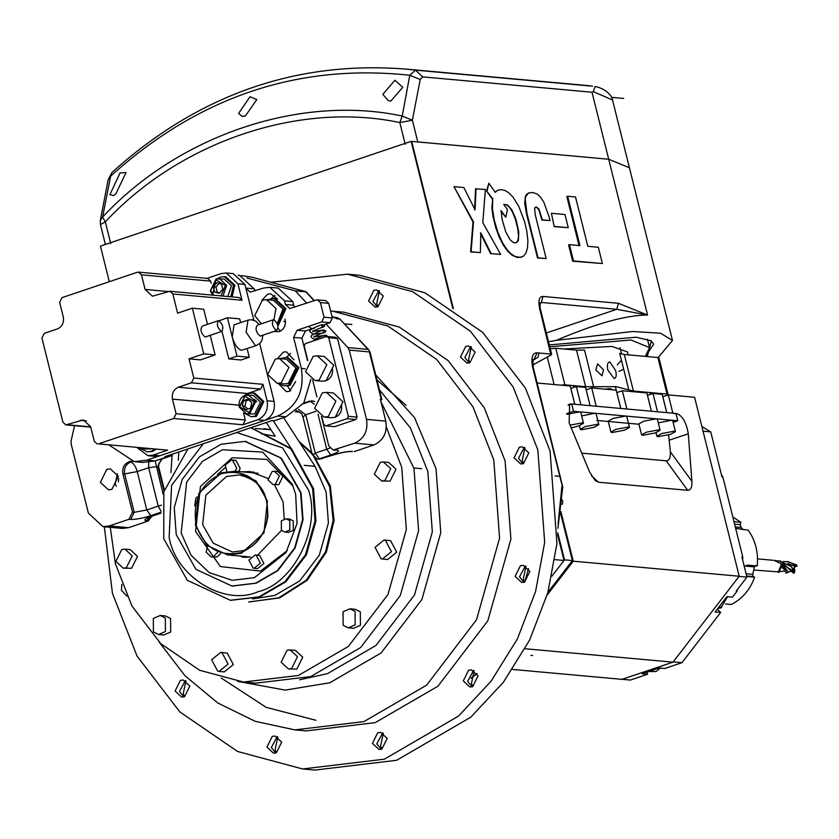 <?xml version="1.0" encoding="UTF-8"?>
<svg xmlns="http://www.w3.org/2000/svg" width="839" height="839" viewBox="0 0 839 839"><rect width="100%" height="100%" fill="white"/><g stroke="black" fill="none" stroke-linecap="round" stroke-linejoin="round"><path stroke-width="1.26" d="M491.14 76.842L498.335 77.513M492.063 76.915L482.425 76.034M394.896 80.282L402.762 87.287L390.691 101.183L388.132 100.502L382.846 94.304L394.896 80.282M250.012 96.737L256.839 99.547L245.397 115.971L242.041 116.411L238.622 113.37L250.012 96.737M120.04 172.96L126.049 172.519L115.834 193.861L113.548 195.602L109.899 194.617L120.04 172.96M593.299 91.661L595.05 86.532L597.263 86.952C610.247 90.832 613.236 99.925 612.533 100.009L593.299 91.661L591.998 92.238L422.583 76.863L420.213 79.495L409.789 75.269C298.002 63.24 198.287 96.863 110.654 176.138L102.599 217.06C178.822 135.205 300.163 94.293 402.217 116.034L409.789 75.269L415.504 70.14L406.212 69.113C296.146 60.366 198.098 94.786 112.059 172.383L108.168 179.703L100.313 220.5L100.439 224.579L105.326 221.863L102.599 217.06L100.313 220.5M595.05 86.532L597.263 86.952M612.533 100.009L629.418 167.737L608.705 159.242L417.791 141.917L412.369 120.208L402.217 116.034L399.815 122.567C299.502 101.204 180.249 141.424 105.326 221.863L110.738 243.583M589.702 85.756L406.212 69.113M112.09 172.373L108.168 179.703M344.829 323.98L351.835 324.452M471.308 346.864L468.613 359.553L469.861 362.805M460.443 357.068L465.75 346.36L468.582 346.014L475.168 352.097L469.85 362.805L467.029 363.14L460.443 357.068M470.731 346.58L464.816 357.456L469.253 362.983M379.438 290.818L376.732 303.508L377.99 306.749M368.562 301.012L373.879 290.304L376.701 289.969L383.287 296.052L377.98 306.759L375.148 307.095L368.562 301.012M378.861 290.525L372.946 301.411L377.372 306.927M126.888 596.13L121.435 590.257L121.865 584.332M185.954 680.849L183.248 693.538L184.507 696.789M175.078 691.053L180.395 680.345L183.217 679.999L189.803 686.082L184.496 696.789L181.664 697.136L175.078 691.053M185.377 680.565L179.462 691.451L183.888 696.968M277.824 736.904L275.129 749.594L276.377 752.835M266.959 747.098L272.266 736.39L275.098 736.055L281.684 742.137L276.367 752.845L273.545 753.181L266.959 747.098M277.248 736.621L271.333 747.497L275.769 753.013M383.318 733.192L380.612 745.881L381.871 749.122M372.443 743.385L377.76 732.678L380.581 732.342L387.167 738.425L381.86 749.133L379.029 749.468L372.443 743.385M382.741 732.898L376.826 743.784L381.252 749.3M474.15 670.707L471.455 683.397L472.703 686.638M463.285 680.901L468.592 670.193L471.424 669.858L478.01 675.94L472.693 686.648L469.871 686.984L463.285 680.901M473.574 670.424L467.659 681.299L472.084 686.816M525.99 566.199L523.295 578.889L524.553 582.13M515.125 576.393L520.442 565.685L523.263 565.35L529.849 571.432L524.543 582.14L521.711 582.476L515.125 576.393M525.424 565.906L519.509 576.792L523.935 582.308M524.952 447.659L522.257 460.349L523.505 463.6M514.087 457.863L519.393 447.156L522.225 446.809L528.811 452.892L523.494 463.6L520.673 463.946L514.087 457.863M524.385 447.376L518.46 458.262L522.896 463.778M299.638 679.8L327.514 673.633L375.987 645.464L414.497 594.977L432.337 531.863L427.838 471.392L410.313 427.796L379.417 389.81M104.34 526.787L112.436 593.288L137.04 656.077L179.819 711.902L237.605 751.492L302.68 768.964L314.94 770.076L396.627 760.291L470.752 717.219L503.348 682.317L529.661 639.989L547.815 592.68L556.939 543.473L550.069 450.973L525.455 388.184L482.687 332.359L424.901 292.769L359.826 275.297L347.566 274.185L271.354 282.208M302.68 768.964L384.367 759.18L458.493 716.097L491.088 681.205L517.401 638.878L535.555 591.568L544.679 542.361L537.809 449.861L513.195 387.073L470.427 331.248L412.641 291.657L347.566 274.185M294.804 729.878L306.13 730.905L375.253 722.631L437.979 686.176L487.826 620.829L510.899 539.162L505.088 460.894L484.26 407.764L448.068 360.529L399.175 327.021L344.116 312.244L332.789 311.217L387.849 325.993L436.741 359.501L472.934 406.737L493.762 459.866L499.572 538.135L476.489 619.801L426.642 685.148L363.916 721.603L294.804 729.878L255.297 721.362L217.783 702.977L185.031 675.783L159.137 642.066M330.629 311.038L332.789 311.217M237.615 681.383L285.239 690.098L329.79 682.778L381.116 652.952L421.902 599.486L440.779 532.671L436.018 468.634L414.487 417.518L375.694 374.865M406.118 405.363L376.931 379.857M315.925 720.282L266.162 707.34L221.412 678.143M562.12 499.834L562.738 501.439L562.308 504.249L561.731 504.187M530.94 655.343L532.692 655.49M676.024 413.805L672.868 413.187L668.316 394.907L694.587 397.287L739.201 576.236L573.247 561.186L560.871 511.57M668.316 394.907L662.82 396.763M652.983 393.512L662.181 394.351L666.743 412.631L657.545 411.792L652.983 393.512L647.498 395.368M616.843 392.589L622.339 390.733L646.859 392.956L651.41 411.236L646.712 392.243M591.684 387.954L616.204 390.177L620.766 408.457L596.235 406.233L591.684 387.954L586.188 389.81M590.111 405.677L580.913 404.838L576.362 386.559L585.549 387.398L590.111 405.677L585.412 386.685M576.362 386.559L570.866 388.415M537.159 383.004L570.226 386.003L574.788 404.283L569.608 404.062L569.157 422.95L589.607 472L595.05 480.369M668.599 434.948L670.361 451.802C670.634 457.737 669.239 460.747 666.176 460.821L581.752 453.165M676.811 413.543C682.642 415.966 686.459 422.709 688.284 433.763L691.902 481.282L670.361 451.802M591.579 475.944L598.595 482.226L687.718 490.312L666.176 460.821M691.902 481.282C692.175 487.228 690.78 490.238 687.718 490.312M598.595 482.226L595.103 480.422M622.339 390.733L626.89 409.013L651.41 411.236M512.608 669.428L621.993 679.349L672.972 662.16L739.201 576.236M573.247 561.186L547.143 595.04M525.12 648.746L672.972 662.16M386.38 427.25L401.713 467.271L406.349 529.524L387.985 594.494L348.332 646.47L298.443 675.468L243.457 682.055L255.717 683.166L310.703 676.58L360.592 647.582L400.245 595.606L418.609 530.636L413.984 468.382L380.99 401.891M243.457 682.055L199.661 670.288L160.763 643.639L131.975 606.062L115.415 563.808L110.087 525.99M217.479 474.444L225.072 467.743M549.776 346.79L631.033 340.005L649.564 347.608L645.317 356.397M628.002 354.824L627.562 351.981L611.977 346.434L563.546 348.972M607.782 369.936C606.849 364.934 607.562 362.291 609.911 361.987L615.669 370.649C616.759 375.599 616.204 378.2 614.012 378.441L607.782 369.936M609.208 362.07L609.911 361.987M604.583 389.128L610.341 388.593L611.537 389.086L611.191 389.726M603.524 369.821L602.003 375.799L595.816 369.936L597.588 363.874L603.524 369.821M550.279 348.804L555.785 348.269L564.899 384.828L585.632 386.706L616.067 386.664L633.414 391.037L667.005 394.089L668.096 394.54L667.823 395.075M564.899 384.828L560.641 385.132M617.263 364.923L621.447 360.214M668.096 394.54L658.982 357.98L657.891 357.529L624.289 354.488L619.727 353.334L628.841 389.894M555.785 348.269L576.519 350.146L585.632 386.706M593.645 386.695L584.531 350.136L576.519 350.146M614.704 378.368L614.012 378.441M106.857 469.284L110.318 468.865L118.362 476.3L111.87 489.389L108.42 489.798L100.365 482.362L106.857 469.284M118.383 481.859L118.687 478.471M314.363 300.645L306.088 291.731L251.878 277.153L241.412 275.622M130.915 461.167L128.807 461.88C124.015 464.124 122.054 468.089 122.903 473.773L132.478 512.157L128.933 519.299L109.301 525.917L103.019 526.672L88.389 513.153L71.116 443.873L71.084 440.915L74.556 425.667M349.244 350.094L347.902 347.577L368.038 349.402L339.9 319.072L368.678 349.685L370.041 352.191L381.839 399.542L381.189 399.27L369.38 351.929L349.244 350.094L366.517 419.374L385.783 421.126L380.308 399.196L381.189 399.27M321.442 416.459L328.804 445.96L333.188 450.019L354.708 443.17C364.283 438.682 368.216 430.753 366.517 419.374M314.667 401.608L311.919 400.822L303.865 402.856M246.865 278.003L295.255 290.839L306.738 303.215M326.056 324.043L347.902 347.577M295.401 411.823L299.481 412.085M352.59 451.382L350.702 451.602L352.59 451.382C347.535 451.277 340.833 452.536 332.496 455.158L333.356 454.874M354.708 443.17L373.974 444.922L354.341 451.539M373.974 444.922C383.549 440.433 387.492 432.494 385.783 421.126M314.069 300.74L305.763 291.794L295.255 290.839M380.633 400.486L381.839 399.542M103.019 526.672L122.284 528.413L128.566 527.668L148.199 521.04L151.89 516.174M172.11 455.525L162.21 458.86M298.38 409.317L305.732 414.76L315.296 453.133L326.749 449.274L318.023 414.256M161.539 458.765L157.952 466.453L148.671 467.711L158.235 506.095L146.783 509.955L137.218 471.57L148.671 467.711L148.734 462.352M163.217 494.423L155.173 460.915L142.599 462.425L134.282 461.67L109.269 445.11M162.588 458.409L158.613 464.093L158.613 466.725L157.952 466.453L164.056 490.93M117.376 473.741L115.258 483.715L116.243 486.274M557.62 534.758L564.028 560.462L551.905 576.204L564.5 559.854L557.746 532.744M554.946 559.644L564.028 560.462M742.63 559.791L742.788 557.002L722.819 476.888L721.393 474.633M717.272 609.198L720.649 612.47L715.132 611.967L726.931 596.655L732.457 597.158L737.062 591.18L737.607 589.251M621.699 679.254L630.456 680.051L647.603 674.262L642.087 673.759L659.265 667.97L664.782 668.473L681.939 662.684L720.649 612.47M647.603 674.262L647.068 672.081M737.062 591.18L736.191 591.096L746.951 577.127L739.065 576.414L673.182 661.887L681.939 662.684M722.819 476.888L721.939 476.814L710.738 431.875L702.851 431.162M742.788 557.002L741.907 556.918L746.951 577.127M710.738 431.875L701.855 426.464M560.62 513.395L572.387 560.567L547.93 592.303M564.5 559.854L572.387 560.567M260.635 336.04L260.163 336.082C255.864 332.129 254.951 328.469 257.437 325.123L273.797 319.607C271.312 322.952 272.224 326.612 276.524 330.566L261.034 335.799M259.199 324.42L255.811 321.18L251.574 319.711L247.977 320.131L234.071 324.829L232.214 336.942C234.532 344.693 237.636 349.139 241.538 350.293L256.524 345.49L260.3 342.973L262.041 340.141L262.859 335.285M205.565 336.995L205.104 337.037C200.804 333.083 199.892 329.423 202.367 326.077L218.727 320.561C216.252 323.906 217.165 327.567 221.465 331.52L205.964 336.754M237.919 283.792L226.215 272.99L233.221 273.619L244.925 284.431L237.919 283.792L242.02 300.247L172.834 293.965L177.616 313.157L192.341 308.196L203.741 353.89L215.12 354.918L210.253 335.411M259.681 343.612L274.091 401.409C275.454 410.502 272.308 416.847 264.642 420.444L257.636 419.804L242.911 424.775L173.725 418.493L176.096 413.732L172.446 399.112C171.596 393.428 173.558 389.464 178.35 387.219L191.439 382.804L193.799 378.043L189.016 358.851L203.741 353.89M173.725 418.493L98.478 443.873L167.653 450.144L98.478 443.873M172.834 293.965L169.908 291.269L152.415 296.209L145.105 289.445L141.455 274.825L138.529 272.119L137.271 272.276L62.013 297.646L59.653 302.407L63.303 317.027C64.152 322.721 62.191 326.686 57.398 328.93L44.31 333.345L41.95 338.096L62.915 422.174L65.841 424.88L83.323 419.94L90.643 426.694L94.293 441.314L97.219 444.02M193.799 378.043L262.985 384.325L267.085 400.769C268.449 409.872 265.302 416.217 257.636 419.804M244.925 284.431L253.85 320.215M189.016 358.851L200.395 359.889L215.12 354.918M240.625 322.616L239.692 318.862L227.432 317.75L219.304 320.729M221.978 331.447L228.827 358.893L241.087 360.004L249.267 357.246L247.127 348.657M207.474 324.242L203.73 309.224L192.341 308.196M221.465 331.52C223.94 328.175 223.027 324.525 218.727 320.561M169.908 291.269L239.094 297.541L242.02 300.247M138.529 272.119L207.715 278.401L210.641 281.107L211.166 283.225M206.457 278.548L221.181 273.587L226.215 272.99M167.653 450.144L152.929 455.116L147.905 455.713L137.145 447.648M264.642 420.444L159.945 455.745L154.911 456.353L147.905 455.713M243.52 412.945L245.282 420.014L242.911 424.775M262.985 384.325L260.625 389.076L247.536 393.491L244.065 395.746M228.827 358.893L237.007 356.135L249.267 357.246M227.432 317.75L237.007 356.135M276.524 330.566C278.999 327.22 278.097 323.571 273.797 319.607M283.592 417.612L315.065 466.327L326.119 492.032L328.416 522.949L319.302 555.208L299.617 581.008L274.846 595.407L252.654 598.941M170.936 472.525L172.194 454.235M266.309 422.499L275.045 436.028M178.256 460.307L178.822 452.001M273.199 420.664L290.934 448.12M284.998 319.051L285.019 319.114C286.225 325.029 284.316 329.203 279.293 331.636L274.049 331.51M261.841 300.352L267.578 294.164L270.724 293.786L277.541 299.062M295.685 381.535L289.476 391.289L286.34 391.666L278.842 384.063M277.457 358.589L283.278 352.149L286.414 351.782L293.965 359.826M167.727 455.745L166.961 456.94L164.78 456.741L272.067 420.559L274.259 420.759L286.057 416.784L277.73 416.029L146.856 460.16L134.282 461.67M166.961 456.94L155.173 460.915L146.856 460.16M238.213 275.213L239.524 275.328L254.154 288.847L245.837 288.092L250.221 292.14L263.561 288.05L269.843 287.305L284.484 300.813L285.396 304.473L289.78 308.521L316.209 300.026L317.467 299.869L320.393 302.575L324.032 317.194L321.673 321.956L297.132 330.23L293.598 337.372L301.337 368.436C304.756 391.184 296.891 407.051 277.73 416.029M255.119 290.902L254.154 288.847M269.843 287.305L278.17 288.06L292.801 301.568L293.713 305.228L285.396 304.473M294.667 307.284L293.713 305.228M317.467 299.869L325.784 300.624L328.71 303.33L332.359 317.95L330 322.711L324.116 324.693M311.888 328.815L305.459 330.986L297.132 330.23M307.535 360.665L301.914 338.127L305.459 330.986M310.902 379.218L303.728 403.056L286.057 416.784M286.592 357.299L290.462 353.387M290.609 390.806L287.42 385.961M271.437 298.411L274.773 295.401M280.425 331.164L278.097 328.416M264.453 428.771L270.913 429.62M298.988 441.44L311.898 452.903M312.978 454.119L330.314 486.001L334.079 520.516L326.381 552.083L307.126 580.336L279.628 597.913L248.743 601.941M255.423 428.488L270.976 429.725M299.68 442.51L312.234 454.214M313.062 455.21L329.622 486.662L333.167 520.432L325.48 551.999L306.214 580.252L278.726 597.829L249.193 601.983M261.338 433.784L275.182 436.238M203.3 443.747L171.596 485.32L169.132 537.254C175.624 576.844 224.653 606.754 258.276 591.642C293.65 583.493 321.316 527.731 308.584 490.238L282.607 447.89L236.703 432.484M187.915 448.938L163.846 491.738L163.741 538.785L187.328 580.305L230.326 600.273L258.915 596.844L284.861 581.773L305.48 554.747L315.034 520.956L312.622 488.592L290.892 448.907L250.871 427.712M230.777 600.315L259.828 596.928L285.774 581.857L306.392 554.82L315.936 521.04L313.534 488.665L291.5 448.687L250.987 427.67M232.298 586.062L256.178 583.199L277.845 570.614L295.066 548.035L303.036 519.823L301.033 492.787L281.327 458.115L245.418 441.429M287.242 550.636L260.426 571.086L220.426 566.577L195.581 531.527L200.448 486.452L232.172 457.758L266.729 459.394L293.094 486.169M295.685 494.402L297.027 523.431L286.015 552.586L254.374 577.683L232.172 580.294L209.205 572.597L191.051 555.208L181.161 533.017L186.657 482.121L202.514 461.335L222.471 449.735L262.607 452.095L292.234 484.03L295.685 494.402M300.593 492.745L302.596 519.781L294.625 547.993L277.405 570.572L255.738 583.157L231.858 586.021L195.948 569.345L176.253 534.674L174.239 507.637L182.22 479.415L199.441 456.846L221.108 444.251L244.978 441.398L280.897 458.073L300.593 492.745M239.786 556.047L245.051 557.379M274.458 484.711L283.11 502.016L284.201 518.974M281.464 530.384L257.594 555.177M250.431 557.023L242.419 557.243M252.801 471.948L247.39 472.315M242.135 471.833L250.19 471.602L267.777 478.377M638.94 424.251L628.432 423.296M627.436 423.213L596.781 420.423M568.055 405.247L571.716 404.01L675.94 413.459L677.755 420.769L673.13 422.332M566.713 413.617L573.54 411.32L571.716 404.01M573.54 411.32L677.755 420.769M227.621 554.936L241.443 553.279L263.96 532.922L267.41 500.935L256 480.862L235.214 471.203L221.391 472.86L198.874 493.217L195.424 525.204L206.824 545.277L227.621 554.936L250.442 557.012M246.383 557.369L242.419 556.278M241.254 552.534C219.325 557.201 204.276 548.024 196.095 524.983C192.404 500.432 200.899 483.306 221.58 473.616C243.499 468.938 258.559 478.125 266.739 501.166C270.42 525.717 261.925 542.843 241.254 552.534M250.012 472.546L254.112 472.189M258.076 473.28L235.214 471.203M115.876 561.396L123.197 568.15L126.343 567.772L132.237 555.879L124.927 549.126L121.781 549.503L115.876 561.396M124.927 549.126L130.181 549.597L137.502 556.362L131.597 568.255L123.197 568.15M153.432 631.956L158.519 634.515L165.44 631.536L165.325 618.039L160.239 615.48L153.317 618.458L153.432 631.956M160.239 615.48L165.493 615.962L170.579 618.511L170.695 632.008L163.773 634.987L158.519 634.515M217.741 671.19L219 671.41L228.082 664.079L221.978 652.606L220.73 652.385L211.638 659.716L217.741 671.19M220.73 652.385L227.233 653.078L233.336 664.551L224.254 671.892L219 671.41M291.584 668.589L297.488 656.696L290.179 649.931L287.032 650.309L281.128 662.212L288.448 668.966L291.584 668.589M290.179 649.931L295.433 650.414L302.743 657.168L296.849 669.071L288.448 668.966M355.17 624.856L355.054 611.358L349.978 608.799L343.046 611.778L343.161 625.275L348.248 627.834L355.17 624.856M349.978 608.799L355.233 609.282L360.309 611.83L360.424 625.328L353.502 628.306L348.248 627.834M391.467 551.695L385.363 540.222L384.105 540.001L375.023 547.332L381.126 558.805L382.374 559.026L391.467 551.695M384.105 540.001L390.617 540.694L396.721 552.167L387.628 559.508L382.374 559.026M390.733 468.718L383.423 461.964L380.277 462.341L374.372 474.234L381.693 480.999L384.839 480.621L390.733 468.718M383.423 461.964L388.677 462.436L395.987 469.2L390.093 481.093L381.693 480.999M492.241 198.969L486.62 191.082L488.812 183.227L495.262 192.341L497.37 190.443L500.799 189.614L504.826 190.422L508.392 192.498L512.986 197.092L518.785 206.384L524.658 221.895L526.85 231.407L527.878 240.615L527.542 247.83L525.864 253.273L523.641 256.042L520.096 257.395L515.062 256.482L511.035 253.871L506.924 249.529L502.33 242.398L497.831 232.267L494.286 220.185L492.42 208.512L492.734 198.801L491.864 207.705L492.933 216.189L495.807 227.851L499.111 236.881L503.306 245.135L507.794 251.322L512.21 255.318L517.506 257.489L521.764 257.059M492.734 198.801L486.62 191.082M487.113 190.914L488.812 183.227M516.1 242.796L517.925 240.499L518.554 236.158L517.789 228.869L515.471 219.577L512.619 212.33L509.881 207.82L507.039 205.115L503.778 204.359M505.812 217.238L501.219 210.757L502.005 218.948L505.665 231.669L510.018 239.608L512.954 242.24L514.947 242.859L516.709 242.565L518.418 240.332L518.785 231.963L515.964 219.419L511.947 209.96L507.532 204.947L503.746 204.38L507.448 209.635L505.812 217.238L500.726 210.925M495.094 192.1L498.177 190.065M476.049 188.639L475.073 209.75L463.831 187.537L453.983 186.646L473.49 221.811L471.109 251.773L480.359 252.612L480.841 232.906L491.119 253.588L500.673 254.448L482.803 222.608L485.372 189.488L475.556 188.806L474.58 209.907M453.983 186.646L472.997 221.978L470.616 251.931L480.359 252.612M491.119 253.588L500.673 254.448M480.348 233.064L490.626 253.745M331.95 417.644L335.254 417.256C340.277 414.896 342.343 410.732 341.452 404.765M322.837 381.095L326.14 380.696C331.164 378.337 333.23 374.173 332.338 368.206M337.488 338.516L328.731 337.718L348.321 416.312L357.078 417.109L337.488 338.516L335.39 337.236L326.633 336.449L305.365 343.612L304.19 345.993L307.766 360.34M312.674 380.036L316.88 396.899M321.788 416.584L323.781 424.586L325.868 425.866L334.635 426.663L355.904 419.49L347.136 418.692L325.868 425.866M348.321 416.312L347.136 418.692M326.633 336.449L328.731 337.718M355.904 419.49L357.078 417.109M546.179 258.58L538.03 257.846L526.955 213.389L525.204 199.336L525.822 196.347L528.518 193.033L532.88 192.498L537.201 194.103L540.337 196.882L543.735 201.968L549.042 216.651L550.027 220.573L542.403 219.881L538.911 208.953L536.394 207.013L534.59 208.093L535.188 214.501L546.179 258.58L537.547 258.003L526.462 213.557L524.7 203.342L525.329 196.504L526.556 194.354L529 192.823M550.027 220.573L541.91 220.049L538.921 209.96L537.369 207.904L535.261 207.149M612.019 432.525L624.583 430.166L629.47 427.46L628.38 427.009L615.826 429.369L610.928 432.085L612.019 432.525M610.928 432.085L608.202 421.115L613.089 418.409L625.653 416.05L626.743 416.49L629.47 427.46M581.375 429.746L593.928 427.387L598.826 424.681L597.735 424.23L585.171 426.59L580.284 429.295L581.375 429.746M581.658 415.903L594.998 413.26L596.089 413.711L598.826 424.681M571.212 427.89L578.606 425.992L583.493 423.286L582.402 422.846L570.059 425.132M566.797 414.34L579.676 411.876L580.766 412.316L583.493 423.286M642.674 435.305L655.238 432.945L660.125 430.239L659.034 429.788L646.481 432.158L641.583 434.864L642.674 435.305M641.583 434.864L638.846 423.894L643.744 421.188L656.297 418.829L657.388 419.269L660.125 430.239M657.996 436.7L670.56 434.34L675.447 431.634L674.357 431.183L661.803 433.543L656.916 436.249L657.996 436.7M658.279 422.856L671.63 420.213L672.721 420.664L675.447 431.634M322.323 392.851L326.402 392.369L335.915 401.147L328.248 416.616L324.158 417.109L314.646 408.32L322.323 392.851M324.158 417.109L331.174 417.738L335.254 417.256L342.931 401.787L333.419 392.998L326.402 392.369M275.339 359.061L279.418 358.568L288.931 367.346L281.264 382.815L277.174 383.308L267.662 374.519L275.339 359.061M277.174 383.308L284.18 383.937L288.27 383.454L295.936 367.985L286.424 359.207L279.418 358.568M313.209 356.302L317.289 355.809L326.801 364.598L319.135 380.067L315.044 380.549L305.532 371.771L313.209 356.302M315.044 380.549L322.05 381.189L326.14 380.696L333.807 365.227L324.294 356.449L317.289 355.809M261.338 323.697L254.71 315.621L262.387 300.152L266.466 299.67L275.979 308.448L273.933 319.628M277.258 323.665L282.984 309.088L273.472 300.299L266.466 299.67M660.408 668.075L655.983 671.525L648.715 671.525M649.05 671.41L652.312 670.319M727.581 596.718L721.414 606.996L718.656 607.394M146.143 448.456L142.504 449.022L138.991 447.806L142.504 449.022L150.957 448.896M249.12 399.909L246.173 400.822L244.957 406.191L242.324 405.95L243.551 400.581L248.271 398.997L251.773 402.762L250.546 408.132L245.827 409.726L242.324 405.95M239.304 407.156L246.624 413.91L254.584 413.973L260.489 402.08L253.168 395.316L245.208 395.263L239.272 407.02M244.957 406.191L247.757 409.075M246.173 400.822L243.551 400.581M219.357 283.005L215.927 287.022L217.249 292.297L219.703 292.916M214.616 292.056L213.305 286.781L216.735 282.764L221.486 284.022L222.796 289.298L219.367 293.314L214.616 292.056L217.249 292.297M227.788 296.513L231.48 285.763L224.17 278.999L216.21 278.947M215.927 287.022L213.305 286.781M284.012 385.846L290.032 385.395L298.894 367.555L287.913 357.414L286.602 357.299L297.572 367.43L288.721 385.279L284.012 385.846L277.856 383.371M280.111 358.631L286.602 357.299M277.961 326.161L285.931 308.658L274.961 298.516L273.64 298.401L284.62 308.532L277.824 325.469M267.148 299.733L273.64 298.401M217.49 552.377L213.484 556.687L211.281 556.949L206.163 552.219L207.485 545.895M211.281 556.949L216.986 557.002L220.667 553.551M194.742 505.927L195.791 498.188L197.228 496.94M248.889 560.095L255.255 554.967L256.126 555.124L260.405 563.158L254.049 568.286L253.168 568.129L248.889 560.095M254.049 568.286L257.552 568.601L263.907 563.472L259.629 555.439L255.255 554.967M226.834 471.508L225.198 465.058L231.554 459.919L232.434 460.076L236.713 468.11L235.161 471.203M238.664 471.518L240.216 468.424L235.937 460.401L231.554 459.919M281.401 530.311L281.317 520.872L286.162 518.785L289.728 520.579L289.812 530.017L284.956 532.104L281.401 530.311M284.956 532.104L288.459 532.419L293.314 530.342L293.231 520.893L289.675 519.1L286.162 518.785M275.307 484.323L273.105 484.585L267.987 479.856L272.119 471.528L274.322 471.266L279.439 475.996L275.307 484.323M273.105 484.585L278.81 484.638L282.942 476.311L277.824 471.581L274.322 471.266M154.67 449.232L151.03 451.361L147.108 451.833L140.774 448.655M147.108 451.833L152.352 451.487L155.981 449.347M246.582 394.928L249.456 393.407L253.388 392.946L262.534 401.388L255.15 416.259L251.228 416.731L244.894 413.554M251.228 416.731L256.461 416.375L263.845 401.503L254.699 393.061L253.388 392.946M217.584 278.611L220.458 277.09L224.38 276.629L233.525 285.071L230.798 296.786M232.109 296.912L234.847 285.187L225.691 276.744L224.38 276.629M554.212 226.635L551.412 213.284L564.983 214.511L568.265 227.694L554.212 226.635L551.412 213.284M568.265 227.694L554.705 226.467M598.333 247.274L587.814 246.32L575.512 196.966L567.636 196.253L579.938 245.607L569.429 244.652L573.488 260.919L602.381 263.54L598.333 247.274M569.429 244.652L568.611 244.925L572.67 261.191L602.381 263.54M572.67 261.191L573.488 260.919M579.12 245.879L566.818 196.536L567.636 196.253M717.953 608.306L721.477 607.793L721.613 606.922M718.562 607.52L721.477 607.793M725.546 603.954L731.293 604.479C742.295 598.857 750.076 589.754 754.628 577.169L753.139 576.571L752.73 574.348L754.429 566.912L755.687 565.423M743.186 529.692L741.036 527.448L740.208 524.669L740.942 522.309L732.814 516.992M744.266 566.377L747.528 565.15L757.166 566.021C758.529 552.597 755.551 540.641 748.22 530.154L735.646 528.35M746.783 576.456L754.628 577.169M733.978 521.68L740.942 522.309M781.266 564.657L779.525 570.059L781.644 566.828L784.234 569.639L780.91 563.619L774.974 560.851M781.245 564.678L778.697 571.369L777.743 571.82L753.779 570.038M783.186 561.532L788.712 561.815L797.05 566.105L796.431 564.867L787.16 561.564M781.119 565.643L781.644 566.828M779.609 568.643L778.728 571.307L779.473 569.775M785.608 570.981L780.375 571.495L779.525 570.059M780.375 571.495L778.749 572.303L778.728 571.307M794.428 570.059L789.489 564.878M794.89 570.709L794.596 571.747M794.701 571.38L794.449 572.701L791.282 566.608L779.274 560.851M788.324 572.177L783.689 565.79L781.612 564.165M788.261 572.208L786.625 573.016L783.406 565.906L780.91 563.619M777.743 571.82L778.749 572.303M797.05 566.105L795.11 566.765M787.674 563.556L794.921 566.335L794.397 567.479M776.295 560.746L780.7 561.081L793.505 573.247L792.121 570.363L779.861 562.854M794.806 570.31L794.082 568.15M794.837 570.352L794.355 567.909L795.078 566.881M792.467 570.981L790.065 571.474M792.792 571.275L790.862 570.803L790.212 571.443M794.449 572.701L793.505 573.247M794.208 567.531L795.131 566.503M452.787 308.364L411.152 141.351L608.705 159.242L591.998 92.238M532.157 360.162L533.038 359.648L533.153 366.968L532.503 366.695C530.951 357.299 532.503 352.684 537.159 352.831L533.614 359.973L532.838 360.141M532.755 364.986L550.908 355.086L551.013 354.089L537.159 352.831M539.529 309.465L539.634 308.469C538.04 300.456 539.152 296.44 542.99 296.45L541.302 302.459L539.676 305.008M546.336 332.968L616.77 309.308L618.458 303.298L647.551 315.055C626.009 315.139 595.596 323.571 556.32 340.351L548.528 341.756M541.302 302.459L616.77 309.308L647.551 315.055L608.705 159.242L629.418 167.737L672.479 340.456L657.965 357.813M556.32 340.351L632.753 331.499L660.597 333.24L672.479 340.456M533.614 359.973L538.061 357.131L538.932 352.988M533.153 366.968L562.591 486.379L561.931 486.043L558.092 523.861M557.945 528.329L562.686 487.469L559.844 476.363L555.051 475.933M562.591 486.379L562.686 487.511M550.908 355.086L539.634 308.469M411.152 141.351L100.439 246.11L109.311 281.705M647.278 356.575L651.421 340.896L636.224 337.205L549.314 344.934M618.878 371.404L623.671 369.129M645.422 356.397L653.707 344.168L650.833 340.571M405.227 144.287L399.815 122.567L412.369 120.208L420.213 79.495M592.659 86.207L415.504 70.14L422.583 76.863M669.47 440.108L688.284 433.763M568.538 404.702L570.845 403.926M657.891 357.529L667.005 394.089M624.289 354.488L633.414 391.037M547.269 357.068L554.128 384.545M308.773 401.199L310.524 401.357L303.183 403.832M297.478 410.953L296.607 410.879M332.066 316.785L337.278 318.841L339.9 319.072L336.848 317.541L340.54 319.355M321.914 458.723L319.292 458.86L330.744 455C338.19 452.294 340.225 450.616 336.827 449.945L335.076 449.788M295.873 410.334C305.323 415.389 300.656 413.921 302.795 416.385L312.36 454.759L317.404 459.08L319.156 459.248L332.496 455.158M312.79 400.948L310.524 401.357L314.268 404.283M336.827 449.945L335.013 450.176M132.478 512.157L134.23 512.314L124.654 473.93L137.218 471.57C135.561 466.033 133.349 462.855 130.559 462.037L132.363 461.429M122.903 473.773L124.654 473.93C123.805 468.246 125.766 464.282 130.559 462.037L128.807 461.88M160.962 512.241L150.779 515.681C142.441 518.303 135.74 519.561 130.685 519.456L128.933 519.299M160.941 513.007L152.53 515.838C145.084 518.544 143.06 520.222 146.447 520.883L148.199 521.04M109.301 525.917L128.566 527.668M172.142 455.032L170.338 454.864M315.821 411.351L305.732 414.76L303.445 416.647M330.744 455L326.749 449.274L329.8 448.068M150.779 515.681L146.783 509.955L134.23 512.314L130.685 519.456M161.455 505.204L158.235 506.095L161.004 511.213M336.848 317.541L334.226 317.299L337.278 318.841M317.404 459.08L319.292 458.86L315.296 453.133L313.02 455.032M153.401 515.545L152.53 515.838M149.971 516.918L146.447 520.883M247.977 320.131L246.121 332.254L255.444 345.605L256.524 345.49M274.091 401.409L267.085 400.769M145.105 289.445L168.251 291.553M141.455 274.825L210.641 281.107M90.685 426.873L67.099 424.723M80.187 420.318L86.354 420.874M159.945 455.745L152.929 455.116M245.282 420.014L176.096 413.732M172.446 399.112L238.905 405.143M178.35 387.219L247.536 393.491M191.439 382.804L260.625 389.076M304.148 465.33L315.065 466.327M305.134 368.782L301.337 368.436M301.914 338.127L293.598 337.372M292.801 301.568L284.484 300.813M328.71 303.33L320.393 302.575M332.359 317.95L324.032 317.194M330 322.711L321.673 321.956M232.298 552.01L213.158 543.116L202.66 524.637L205.838 495.199L226.561 476.458L239.293 474.937C265.47 481.513 267.4 498.177 267.851 516.593C265.093 534.233 256.965 545.591 243.478 550.657L232.298 552.01M255.664 401.64L248.354 394.886C241.517 395.536 238.465 399.605 239.199 407.114L246.624 413.91L249.77 413.533L255.664 401.64M254.416 401.881L244.998 396.134L239.692 406.842L249.099 412.589L254.416 401.881M216.063 278.988L210.306 290.839L212.634 295.139M220.982 295.905L225.408 285.564L216.001 279.817L210.683 290.525L213.746 295.244M222.964 296.083L226.666 285.323L219.346 278.569L216.126 278.947L212.571 295.139M754.429 566.912L744.717 566.031M740.208 524.669L734.597 524.165M741.036 527.448L735.289 526.923M746.112 573.75L752.73 574.348M746.668 575.984L753.139 576.571M411.655 141.361L453.396 308.762M532.503 366.695L559.844 476.363L560.494 476.636M618.458 303.298L542.99 296.45M471.13 677.996L476.982 673.476M528.507 568.485L524.742 582.067M611.579 97.334L623.65 98.436M105.389 244.443L100.439 224.579M413.879 467.994L421.66 468.697M649.564 347.608L647.477 339.218M620.052 347.713L621.636 354.068M333.188 450.019L334.939 450.176M331.95 316.324L334.205 317.299M158.613 466.725L164.36 489.798M160.941 513.111L148.104 517.558M319.156 459.248L332.957 455.105C341.001 452.672 346.916 451.508 350.702 451.602M368.678 349.685L370.041 352.191M90.759 427.135L65.841 424.88M264.002 428.729L264.904 428.813M230.326 600.273L231.228 600.357M231.858 586.021L233.169 586.146M246.299 441.513L244.978 441.398M620.797 408.457L615.354 386.601M573.32 385.583L573.782 387.429M579.392 425.719L580.284 429.295M574.82 404.293L570.09 385.29M634.63 391.152L634.808 391.865M666.774 412.631L662.044 393.638M649.952 392.537L650.414 394.382M656.014 432.672L656.916 436.249M285.48 321.536L283.687 321.379M308.941 326.539L310.849 328.259L314.258 328.626M320.582 327.944L324.62 326.203L324.63 325.469L321.494 324.724C311.825 328.395 308.081 330.786 310.273 331.898L312.181 333.628C312.821 334.362 317.027 334.037 324.798 332.632L325.962 330.828L322.837 330.084C313.157 333.754 309.423 336.145 311.615 337.257L312.37 338.4L314.94 339.271M327.346 336.512L326.665 335.327L324.169 335.443L315.6 338.851L313.22 340.97M322.606 324.567L321.84 326.161L323.235 327.22C318.38 328.164 310.503 332.569 313.041 331.625L312.832 330.818C312.213 331.489 315.915 331.195 323.948 329.926L323.183 331.531L324.567 332.58C319.722 333.523 311.846 337.928 314.373 336.984L314.174 336.187C313.545 336.858 317.257 336.554 325.28 335.285L324.599 337.131M253.231 399.165L255.035 399.804L256.849 401.745M757.523 558.868L775.435 560.494M777.669 571.537L777.753 572.093M790.223 571.432L788.314 572.177M787.622 561.627L788.712 561.805M786.625 573.027L785.619 572.932M551.663 354.352L540.295 308.742L539.813 302.711M471.099 678.237L477.087 673.644"/></g></svg>
